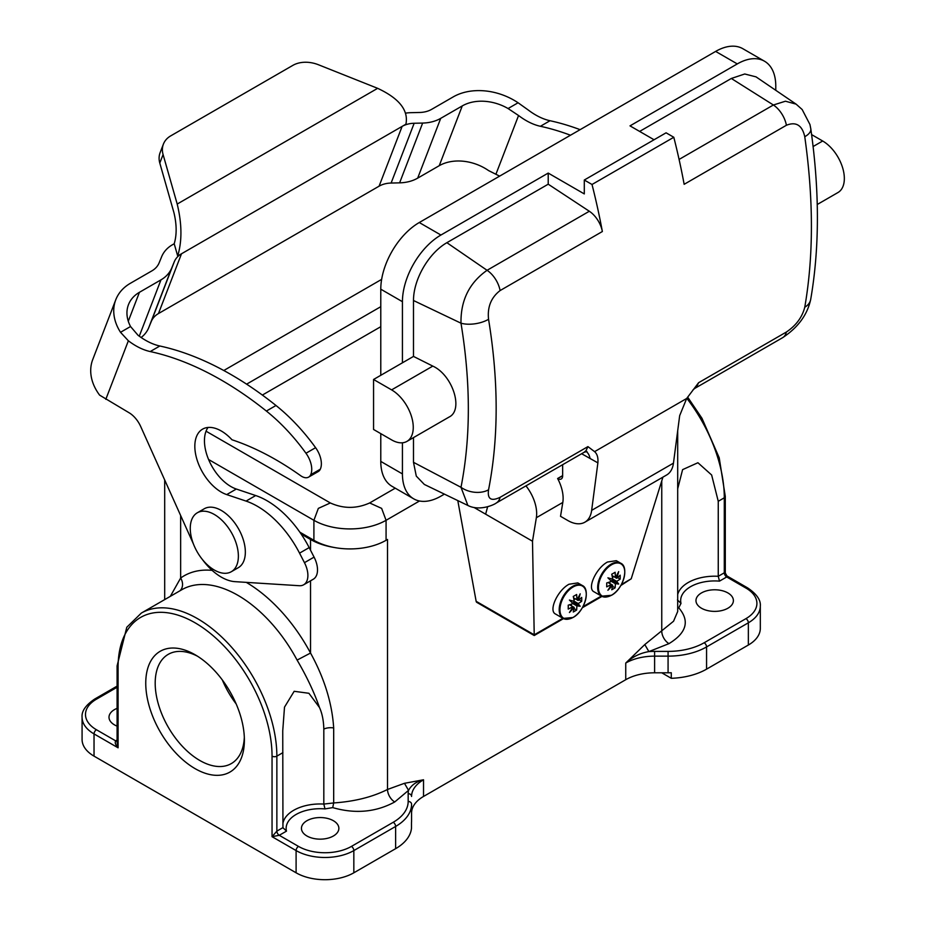<?xml version="1.0" encoding="UTF-8"?>
<svg xmlns="http://www.w3.org/2000/svg" width="926" height="926" viewBox="0 0 926 926"><rect width="100%" height="100%" fill="white"/><g stroke="black" fill="none" stroke-linecap="round" stroke-linejoin="round"><path stroke-width="1.39" d="M206.047 431.203L330.327 502.957L318.336 508.386L313.902 520.296L313.902 540.298A51.034 29.458 0 0 0 315.384 541.12A51.034 29.458 0 0 0 334.17 547.474A51.034 29.458 0 0 0 386.073 540.298L387.519 539.464L387.519 789.461L404.465 783.303L423.529 779.785L423.529 796.453L625.745 679.707A40.825 23.567 180 0 1 654.613 672.797L668.074 672.797A54.437 31.426 -0 0 0 671.281 672.751L671.281 678.307L661.754 672.797M406.919 441.401A30.616 17.675 -120 0 0 411.607 416.862A30.616 17.675 -120 0 0 391.605 389.881L432.801 366.106C452.617 375.065 463.833 409.929 449.179 417.001L406.919 441.401A30.616 17.675 -120 0 1 391.605 439.885L373.56 429.467L373.56 379.475L413.494 356.417L413.494 300.51L460.998 323.197C470.778 382.808 470.778 437.512 460.998 487.308L413.494 462.317L413.494 437.604M391.605 389.881L373.56 379.475M432.801 366.106L413.494 356.417M811.604 134.606L822.682 141.007L813.097 146.54M597.883 462.873L597.872 462.873C598.335 457.71 597.235 453.96 594.585 451.645L686.687 398.469L679.672 415.647L673.457 463.15L591.656 510.365L597.883 462.873L581.621 453.728M446.876 242.693L548.215 184.193L548.215 173.081L584.294 193.916L584.294 180.026L592.015 184.482A544.071 314.122 60 0 1 602.363 231.523A20.407 11.783 -120 0 0 589.33 211.255L487.064 270.299L446.876 242.693C428.576 253.18 413.436 279.444 413.494 300.51M548.215 184.193L589.33 211.255M654.057 139.757L630.004 125.867L737.293 63.917A54.437 31.426 -60 0 1 764.506 61.22A54.437 31.426 -60 0 1 775.78 86.141L775.78 90.308M584.294 180.026L666.083 132.812L673.804 137.268L592.015 184.482M686.687 398.469L698.586 382.716L786.405 332.017C796.094 325.489 802.217 317.224 804.763 307.235C813.618 256.247 813.618 199.403 804.763 136.724C802.205 125.23 796.082 121.41 786.405 125.265L684.152 184.309A544.071 314.122 -120 0 0 673.804 137.268M727.905 608.22A18.717 10.799 180 0 1 707.51 610.558A18.717 10.799 180 0 1 695.97 600.58A18.717 10.799 180 0 1 714.675 589.781A18.717 10.799 180 0 1 733.392 600.58A18.717 10.799 180 0 1 727.905 608.22M677.693 488.789L682.601 469.632L697.926 462.734L711.643 475.003L718.252 501.302L718.252 576.296L719.49 581.134A34.019 19.643 0 0 0 681.004 603.37L677.438 599.921M681.004 603.37L678.758 607.85C689.951 620.86 686.687 632.794 668.966 643.639L648.883 651.603A44.228 25.534 180 0 1 654.613 651.395L668.074 651.395A51.034 29.458 0 0 0 704.154 642.76L745.951 618.637A3.403 1.968 60 0 1 748.358 622.804A40.825 23.567 180 0 0 760.315 606.136L760.315 628.36A40.825 23.567 180 0 1 748.358 645.028L706.561 669.151A54.437 31.426 180 0 1 671.281 678.307M333.395 835.993A18.717 10.799 0 0 0 338.87 828.353A18.717 10.799 0 0 0 320.165 817.554A18.717 10.799 0 0 0 301.448 828.353A18.717 10.799 0 0 0 313 838.331A18.717 10.799 0 0 0 333.395 835.993M282.905 752.641L276.862 756.137A3.403 1.968 180 0 1 272.047 756.137L272.047 836.687L276.862 831.131L282.905 827.636L286.481 831.131A34.019 19.643 180 0 1 324.991 808.907L332.735 807.611L333.684 802.946L333.684 727.952C332.087 703.147 324.366 678.179 310.534 653.038L297.096 660.088C306.656 676.339 314.122 692.139 319.482 707.51L308.914 693.285L294.167 691.294L284.502 707.14L282.743 730.788L282.951 828.018M117.093 708.355A18.717 10.799 0 0 0 114.488 709.605A18.717 10.799 0 0 0 109.002 717.245A18.717 10.799 0 0 0 117.093 726.134M94.035 756.137L94.035 733.913A40.825 23.567 180 0 1 82.078 717.245L82.078 739.469A40.825 23.567 0 0 0 94.035 756.137L296.1 872.801A40.825 23.567 0 0 0 353.836 872.801L395.634 848.667A54.437 31.426 0 0 0 411.48 828.295L411.48 822.739A54.437 31.426 180 0 0 411.572 820.887L411.572 804.219A3.403 2.778 0 0 0 408.169 801.453A51.034 29.458 180 0 1 393.226 822.276L351.429 846.41A3.403 1.968 60 0 1 353.836 850.577L353.836 872.801M332.723 807.611C355.271 814.081 375.944 812.195 394.731 801.962L408.54 790.364L404.465 783.303M324.991 808.907L323.822 804.069L323.822 729.075C323.602 720.521 322.155 713.321 319.482 707.51M222.344 679.997A63.072 36.415 -120 0 0 236.153 703.91M244.325 737.339A63.072 36.415 60 0 1 231.326 763.58A63.072 36.415 60 0 1 199.784 760.466A63.072 36.415 60 0 1 158.589 704.883A63.072 36.415 60 0 1 168.254 654.346A63.072 36.415 60 0 1 197.493 656.21M380.783 326.693L262.359 395.066M313.902 540.298L299.874 532.195M563.506 618.614L534.221 635.525L476.809 602.375A3.403 1.968 -60 0 1 476.149 601.31L534.221 634.808L534.221 635.525L534.221 634.842L562.869 618.267M457.791 500.584L476.149 601.31M644.809 644.554L648.883 651.603C640.016 653.119 632.308 656.928 625.745 663.039L644.809 644.542L673.549 621.23L677.682 611.519M408.169 793.675A44.228 25.534 0 0 1 408.54 790.364C411.387 785.098 416.387 781.567 423.529 779.785A40.825 23.567 180 0 0 411.572 796.453A3.403 2.778 -0 0 0 408.169 793.675L408.169 801.453M678.758 607.838L677.693 607.815M334.17 547.474A54.437 31.426 180 0 1 314.585 541.583A54.437 31.426 180 0 1 310.534 539.464L310.534 550.252M301.135 534.036L310.534 539.464M423.529 796.453A40.825 23.567 0 0 0 411.572 813.121M170.338 596.332L180.639 578.044A10.892 8.878 -125.6 0 1 179.98 590.765M394.731 801.962A10.209 5.892 60 0 1 387.519 789.461C372.541 797.008 354.6 801.511 333.684 802.946L323.822 804.069A37.422 21.611 180 0 0 282.905 823.515M607.63 596.749A19.052 10.996 -60 0 1 601.622 596.194L611.496 595.291C623.337 589.214 629.321 566.689 620.675 563.193L616.322 560.681L607.479 562.024C596.055 568.124 586.806 588.496 593.983 591.783L601.622 596.194A19.052 10.996 -60 0 1 598.705 580.926A19.052 10.996 -60 0 1 611.148 564.142A19.052 10.996 -60 0 1 620.675 563.193A19.052 10.996 -60 0 1 624.159 568.124M608.035 582.547L611.299 584.433A50.328 31.472 175.5 0 1 606.704 586.852A49.437 28.544 -120 0 0 606.704 582.963A50.328 26.414 4.2 0 0 611.299 581.354A50.259 36.971 -20.2 0 0 611.38 581.285A50.317 7.477 -143.9 0 0 607.907 577.824A50.317 7.477 23.9 0 0 612.642 579.109A50.259 36.971 -99.8 0 0 612.665 578.993A50.328 26.414 -124.2 0 0 611.75 574.213A49.437 28.544 -0 0 0 615.119 572.268A50.328 31.472 64.5 0 1 615.327 577.465A50.259 17.802 45.5 0 1 615.362 577.535A50.317 40.397 -42.2 0 0 618.684 571.608A50.317 40.397 102.2 0 1 616.623 578.264A50.259 17.802 14.5 0 0 616.693 578.252A50.328 31.472 -4.5 0 0 620.177 575.185A49.437 28.544 60 0 1 620.177 579.074A50.328 26.414 -175.8 0 1 616.693 581.32A50.259 36.971 159.8 0 1 616.623 581.401A50.317 7.477 36.1 0 1 618.684 584.051A50.317 7.477 -156.1 0 1 615.362 583.577A50.259 36.971 80.2 0 1 615.327 583.681A50.328 26.414 55.8 0 1 615.119 587.825A49.437 28.544 180 0 1 611.75 589.769A50.328 31.472 -115.5 0 0 612.665 585.22A50.259 17.802 -134.5 0 0 612.642 585.151A50.317 40.397 137.8 0 1 607.907 590.267A50.317 40.397 -77.8 0 0 611.38 584.422A50.259 17.802 -165.5 0 1 611.299 584.433M609.794 581.933L609.933 583.577M611.611 578.843L613.741 581.192L610.639 580.521M613.903 576.701L612.41 577.407M612.642 585.151L608.093 582.523M612.491 586.308L615.119 587.825M611.299 581.354L615.327 583.681M615.362 583.577L611.38 581.285M612.642 579.109L616.623 581.401M612.665 578.993L616.693 581.32M617.549 577.558L620.177 579.074M616.623 578.264L615.362 577.535M612.063 575.578L615.327 577.465M613.741 581.192L618.684 584.051M474.066 507.494L532.496 541.224L534.221 634.808M621.415 584.468L631.208 578.808L662.935 477.121M631.208 578.808L620.814 585.521M591.656 510.365A34.019 19.643 60 0 1 584.85 522.206A34.019 19.643 60 0 1 567.835 520.528L560.531 516.303L562.811 502.436A30.616 17.675 60 0 0 557.614 478.51L562.649 475.605M532.496 541.224L536.351 517.715A30.616 17.675 -120 0 0 525.945 485.872M487.632 506.73L485.641 514.173M569.143 618.962A19.052 10.996 -60 0 1 563.135 618.418L555.484 614.007C548.308 610.72 557.556 590.337 568.992 584.248L577.836 582.905L582.188 585.417A19.052 10.996 -60 0 1 585.66 590.348M578.125 600.488L576.863 599.759A50.317 40.397 -42.2 0 0 580.197 593.821A50.317 40.397 102.2 0 1 578.125 600.488A50.259 17.802 14.5 0 0 578.206 600.465A50.328 31.472 -4.5 0 0 581.69 597.409A49.437 28.544 60 0 1 581.69 601.298A50.328 26.414 -175.8 0 1 578.206 603.544A50.259 36.971 159.8 0 1 578.125 603.625A50.317 7.477 36.1 0 1 580.197 606.264A50.317 7.477 -156.1 0 1 576.863 605.801L572.893 603.509A50.317 7.477 -143.9 0 0 569.421 600.048A50.317 7.477 23.9 0 0 574.155 601.321L578.125 603.625M573.125 601.067L575.254 603.416L580.197 606.264M575.254 603.416L572.152 602.745M569.548 604.771L572.812 606.657A50.259 17.802 -165.5 0 0 572.893 606.646L574.155 607.375A50.317 40.397 137.8 0 1 569.421 612.491A50.317 40.397 -77.8 0 0 572.893 606.646L569.606 604.747M572.812 606.657A50.328 31.472 175.5 0 1 568.217 609.077A49.437 28.544 -120 0 0 568.217 605.187A50.328 26.414 4.2 0 0 572.812 603.578L576.84 605.905A50.328 26.414 55.8 0 1 576.632 610.049A49.437 28.544 180 0 1 573.263 611.993A50.328 31.472 -115.5 0 0 574.178 607.444A50.259 17.802 -134.5 0 0 574.155 607.375M574.155 601.321A50.259 36.971 -99.8 0 0 574.178 601.217A50.328 26.414 -124.2 0 0 573.263 596.437A49.437 28.544 -0 0 0 576.632 594.492A50.328 31.472 64.5 0 1 576.84 599.678A50.259 17.802 45.5 0 1 576.863 599.759M573.564 597.791L576.84 599.678M579.063 599.782L581.69 601.298M575.416 598.914L573.923 599.631M574.178 601.217L578.206 603.544M571.307 604.157L571.446 605.801M574.004 608.532L576.632 610.049M557.614 478.51L562.649 475.86A6.806 3.924 60 0 1 561.237 478.974A6.806 3.924 60 0 1 557.834 478.638M673.457 463.15A34.019 19.643 60 0 1 666.639 474.992L584.85 522.206M562.649 475.86L562.649 464.69M444.399 494.125L440.926 496.139A54.437 31.426 -60 0 1 413.702 498.836A54.437 31.426 -60 0 1 402.428 473.915L402.428 442.79M786.405 125.265A20.407 11.783 -120 0 0 773.384 104.997L731.332 78.467L639.623 131.423M679.082 159.434L773.384 104.997L785.456 101.212L796.094 104.14M731.332 78.467L744.747 73.987L756.067 76.881M413.702 498.836L392.057 486.335A54.437 31.426 -60 0 1 380.783 461.414L380.783 433.634M380.783 375.308L380.783 289.19A54.437 31.426 -60 0 1 419.27 222.529L440.926 235.03L548.215 173.081M413.494 462.317L416.295 476.114L424.34 484.448L467.931 505.48M402.428 362.807L402.428 301.691A54.437 31.426 -60 0 1 440.926 235.03M602.363 231.523L500.098 290.567A20.407 11.783 -120 0 0 487.064 270.299C469.274 282.847 460.581 300.475 460.998 323.197A20.407 9.457 170.6 0 0 488.558 319.285C498.686 381.234 498.686 438.067 488.558 489.796A20.407 13.67 -168.7 0 1 460.998 487.308L467.873 505.457C479.853 511.638 494.715 504.427 496.267 503.015L584.098 452.305L586.019 450.661L587.929 446.61L594.585 451.645M817.23 204.507L837.995 192.515A30.616 17.675 -120 0 0 842.695 167.988A30.616 17.675 -120 0 0 822.682 141.007M500.098 290.567C491.116 297.489 487.261 307.062 488.558 319.285M488.558 489.796C487.261 499.068 491.104 501.568 500.098 497.32A20.407 11.783 60 0 1 496.232 503.026M786.405 332.017A20.407 11.783 60 0 1 782.551 337.724M804.763 307.235A20.407 13.983 10 0 0 810.713 299.341M804.763 136.724A20.407 9.144 -8.1 0 0 810.817 128.911C819.626 191.08 819.591 247.913 810.701 299.387C807.391 314.771 798.015 327.538 782.574 337.712L694.755 388.411L696.676 386.767L698.586 382.716M737.293 63.917L715.636 51.416A54.437 31.426 -60 0 1 742.86 48.719L764.506 61.22M715.636 51.416L419.27 222.529M718.252 501.302L724.294 497.806L724.294 572.8L725.289 573.044L726.991 575.984L726.702 576.967L719.49 581.134M117.093 740.036L115.681 740.858C114.697 742.548 115.495 744.851 118.088 747.803L117.093 742.444M393.226 822.276A3.403 1.968 60 0 1 395.634 826.443L353.836 850.577A40.825 23.567 0 0 1 296.1 850.577L272.047 836.687L279.27 835.298L286.481 831.131M244.383 740.163A69.739 40.269 -120 0 0 195.073 654.74A69.739 40.269 -120 0 0 145.752 683.214A69.739 40.269 -120 0 0 195.073 768.626A69.739 40.269 -120 0 0 244.383 740.163M570.485 135.219A336.798 194.448 -120 0 0 540.402 126.283A68.038 39.286 60 0 1 518.56 115.518L508.073 108.539A40.825 30.211 21.1 0 0 462.259 105.923L440.718 118.354A40.825 30.211 -158.9 0 1 422.65 123.065L414.165 123.262A27.213 20.14 21.1 0 0 402.115 126.399L405.912 124.211C408.69 110.391 399.268 98.422 377.646 88.329L318.532 64.785A27.213 20.14 21.1 0 0 292.824 65.387L170.708 135.879A27.213 20.14 21.1 0 0 163.393 144.143L160.105 152.686A27.213 20.14 -158.9 0 0 159.793 163.069L173.914 212.586C176.785 224.486 176.878 234.868 174.204 243.746L172.444 244.753A40.825 30.211 21.1 0 0 161.645 256.722L159.133 262.868A27.213 20.14 -158.9 0 1 151.933 270.843L130.392 283.287A54.437 40.281 21.1 0 0 115.762 299.793A54.437 40.281 21.1 0 0 120.519 332.295L128.367 340.791A68.038 39.286 -120 0 0 150.22 351.556A336.798 194.448 60 0 1 266.375 411.051A146.285 84.463 60 0 1 305.974 453.242A19.052 10.996 60 0 1 310.685 474.76A13.612 7.859 60 0 1 308.624 477.11A13.612 7.859 60 0 1 300.695 475.721A299.376 172.849 -120 0 0 231.975 439.769A37.422 21.611 -120 0 0 202.586 429.143A37.422 21.611 -120 0 0 198.014 462.653A37.422 21.611 -120 0 0 226.708 494.588L246.061 501.093A78.247 45.177 60 0 1 299.549 553.146L304.457 562.672A20.407 11.783 60 0 1 303.67 584.781A20.407 11.783 60 0 1 299.329 585.718L234.984 581.655A47.631 27.502 60 0 1 202.331 559.42M308.624 477.11L318.243 471.554A13.612 7.859 -120 0 0 320.303 469.204A19.052 10.996 -120 0 0 315.604 447.686A146.285 84.463 -120 0 0 275.994 405.495A336.798 194.448 -120 0 0 159.839 346A68.038 39.286 60 0 1 137.997 335.235L130.543 326.519A40.825 30.211 -158.9 0 1 128.459 304.689A40.825 30.211 -158.9 0 1 139.432 292.303L160.974 279.86A40.825 30.211 21.1 0 0 171.773 267.903L174.296 261.745A27.213 20.14 -158.9 0 1 181.496 253.782L177.688 255.97L174.204 243.746M303.67 584.781L313.289 579.225A20.407 11.783 -120 0 0 314.076 557.116L309.168 547.59A78.247 45.177 -120 0 0 255.68 495.537L236.327 489.032A37.422 21.611 60 0 1 209.461 461.507A37.422 21.611 60 0 1 208.026 427.453M193.465 544.071L140.74 426.608A20.407 11.783 -120 0 0 128.922 412.66L99.614 395.136A54.437 40.281 -158.9 0 1 92.727 359.577L115.762 299.793M197.307 512.784L204.276 508.756A34.019 19.643 60 0 1 230.493 517.865A34.019 19.643 60 0 1 245.344 552.104A34.019 19.643 60 0 1 238.306 567.684L231.326 571.712A34.019 19.643 -120 0 0 238.376 556.132A34.019 19.643 -120 0 0 223.525 521.894A34.019 19.643 -120 0 0 197.307 512.784A34.019 19.643 -120 0 0 197.307 552.07A34.019 19.643 -120 0 0 231.326 571.712M499.612 176.137L488.569 170.581A40.825 30.211 21.1 0 0 439.225 165.708L417.672 178.139A40.825 30.211 -158.9 0 1 399.615 182.85L391.119 183.047A27.213 20.14 21.1 0 0 379.081 186.184L158.45 313.567A27.213 20.14 21.1 0 0 151.251 321.542L148.739 327.688A40.825 30.211 -158.9 0 1 141.146 337.504M405.738 113.122A40.825 30.211 -158.9 0 1 411.144 112.671L419.628 112.474A27.213 20.14 21.1 0 0 431.678 109.337L453.219 96.894A54.437 40.281 -158.9 0 1 518.085 102.763L528.179 109.962A68.038 39.286 -120 0 0 550.021 120.727A336.798 194.448 60 0 1 580.116 129.663M163.393 144.143A27.213 20.14 21.1 0 0 163.08 154.526L177.202 204.056C181.994 223.872 182.156 241.177 177.688 255.97M208.581 459.493L313.902 520.296A51.034 29.458 0 0 0 386.073 520.296L419.524 500.989M330.327 502.957C343.442 508.837 356.545 508.837 369.648 502.957L381.639 508.386L386.073 520.296L386.073 540.298M590.07 458.509A20.407 12.582 116.4 0 0 586.227 451.529M760.315 606.136C760.906 600.083 756.681 594.006 747.652 587.917A3.403 1.968 120 0 0 745.951 588.079L726.702 576.967A3.403 1.968 -120 0 1 724.294 572.8L718.252 576.296A37.422 21.611 0 0 0 677.693 594.492M686.803 398.296A112.266 64.82 60 0 1 724.294 497.806A3.403 1.968 0 0 0 725.289 496.417L725.289 573.055M745.951 618.637A37.422 21.611 0 0 0 745.951 588.079M704.154 642.76A3.403 1.968 60 0 1 706.561 646.927L748.358 622.804L748.358 645.028M296.1 872.801L296.1 850.577A3.403 1.968 -60 0 1 298.508 846.41L279.27 835.298A3.403 1.968 -120 0 1 276.862 831.131L276.862 756.137A112.266 64.82 -120 0 0 227.854 643.153A112.266 64.82 -120 0 0 141.342 613.07L181.762 589.746A112.266 64.82 60 0 1 297.096 660.088M351.429 846.41A37.422 21.611 180 0 1 298.508 846.41M117.093 741.147A3.403 1.968 60 0 1 115.681 740.858L96.443 729.746A37.422 21.611 180 0 1 96.443 699.188A3.403 1.968 -120 0 0 94.741 699.026C85.701 705.126 81.488 711.191 82.078 717.245M96.443 729.746A3.403 1.968 120 0 0 94.035 733.913L118.088 747.803L118.088 667.241A108.863 62.852 60 0 1 195.073 622.804A108.863 62.852 60 0 1 272.047 756.137M96.443 699.188L117.093 687.266M246.605 384.163L380.783 306.691M625.745 679.707L625.745 663.039A40.825 23.567 0 0 1 654.613 656.14L654.613 672.797M668.966 643.639A10.209 5.892 60 0 1 661.754 631.138L661.754 480.918M411.572 804.219A54.437 31.426 0 0 1 395.634 826.443L395.634 848.667M668.074 651.395L668.074 656.14A54.437 31.426 180 0 0 706.561 646.927L706.561 669.151M654.613 651.395L654.613 656.14L668.074 656.14L668.074 672.797M314.585 541.583L315.384 541.12M310.534 580.81L310.534 653.038A123.158 71.105 -120 0 0 246.27 582.361M212.158 570.37A123.158 71.105 -120 0 0 180.639 578.044L180.639 515.481M333.684 727.952A10.892 6.285 -0 0 0 323.822 729.075M611.6 595.163A18.624 10.753 -60 0 1 598.532 585.649A18.624 10.753 -60 0 1 614.795 563.355A18.624 10.753 -60 0 1 624.668 574.27A18.624 10.753 -60 0 1 611.6 595.163M562.811 502.436L536.351 517.715M582.929 606.68L601.356 596.043M573.113 617.387A18.624 10.753 -60 0 1 560.045 607.861A18.624 10.753 -60 0 1 576.308 585.579A18.624 10.753 -60 0 1 586.181 596.494A18.624 10.753 -60 0 1 573.113 617.387M563.135 618.418A19.052 10.996 -60 0 1 560.218 603.15A19.052 10.996 -60 0 1 572.662 586.366A19.052 10.996 -60 0 1 582.188 585.417C590.834 588.913 584.85 611.426 572.997 617.503L563.135 618.418M402.428 473.915L380.783 461.414M380.783 289.19L402.428 301.691M500.098 497.32L587.929 446.61M117.093 742.478L117.093 665.852A3.403 1.968 -0 0 0 118.088 667.241M266.375 411.051L275.994 405.495M315.604 447.686L305.974 453.242M320.303 469.204L310.685 474.76M236.327 489.032L226.708 494.588M255.68 495.537L246.061 501.093M309.168 547.59L299.549 553.146M314.076 557.116L304.457 562.672M128.367 340.791L105.819 399.326M159.839 346L150.22 351.556M130.543 326.519L120.519 332.295M139.432 292.303L128.286 321.229M139.27 336.184L160.974 279.86M171.773 267.903L148.739 327.688M151.251 321.542L174.296 261.745M379.081 186.184L402.115 126.399L181.496 253.782L158.45 313.567M391.119 183.047L414.165 123.262M422.65 123.065L399.615 182.85M417.672 178.139L440.718 118.354M462.259 105.923L439.225 165.708M496 174.053L518.56 115.518M540.402 126.283L550.021 120.727M508.073 108.539L518.085 102.763M177.202 204.056L377.646 88.329M159.793 163.069L163.08 154.526M223.791 370.504L381.639 279.374M369.648 502.957L395.252 488.176M117.093 686.12L94.741 699.026M677.693 611.519L677.693 430.717M164.689 599.597L164.689 479.969M601.993 596.39L582.327 607.745M796.128 104.163L755.917 76.789M586.945 451.483L584.098 452.305M692.949 389.95L694.755 388.411M810.806 128.864L809.949 124.524L802.159 109.523L796.105 104.14M687.648 397.092L701.989 418.32L719.224 457.814L725.289 496.417M747.652 587.917L726.991 575.984M117.093 665.852L126.793 627.249L141.342 613.07"/></g></svg>
